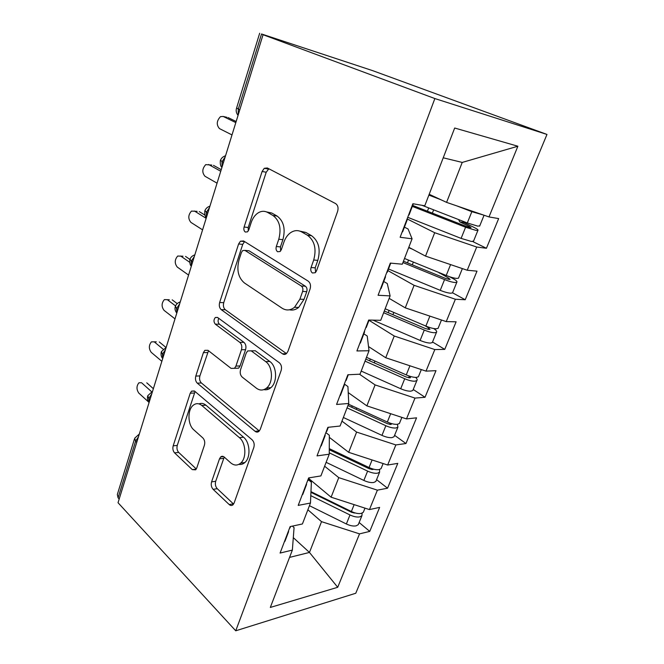 <?xml version="1.0" encoding="UTF-8"?>
<svg xmlns="http://www.w3.org/2000/svg" width="664" height="664" viewBox="0 0 664 664"><rect width="100%" height="100%" fill="white"/><g stroke="black" fill="none" stroke-linecap="round" stroke-linejoin="round"><path stroke-width="1" d="M312.429 272.987L315.259 272.713L316.521 270.829L337.611 211.409C338.59 207.815 337.901 205.193 335.544 203.549L267.335 167.975L264.272 168.299L262.106 171.486L244.103 227.022C243.539 229.279 243.929 230.947 245.282 232.035L247.473 231.861L248.801 229.868L251.117 222.764C252.494 218.655 254.594 215.526 257.408 213.385C260.844 210.961 264.272 210.654 267.683 212.472L272.995 215.518C279.619 220.548 281.544 228.449 278.78 239.223L276.315 246.51C275.709 248.842 276.133 250.585 277.585 251.739L280.075 251.523L281.378 249.573L283.868 242.252C285.238 238.318 287.296 235.263 290.052 233.089C293.903 230.25 297.787 229.868 301.705 231.943L307.44 235.222C314.595 240.6 316.678 248.867 313.707 260.006L311.059 267.526C310.403 269.933 310.86 271.75 312.429 272.987M211.575 481.898C210.82 484.803 211.343 487.293 213.136 489.351L229.213 504.565C230.541 505.727 231.819 505.794 233.031 504.773L234.101 503.046L253.814 447.494C254.644 444.399 254.071 441.817 252.096 439.776L194.677 391.196L191.556 391.129L190.228 393.237L173.179 445.851C172.491 448.656 172.964 450.997 174.59 452.881L192.286 469.631L195.631 469.83L196.76 467.987L204.404 445.245C205.143 442.324 204.637 439.892 202.877 437.966L193.78 429.824C187.621 424.752 187.314 409.779 193.257 405.248C196.029 403.073 198.885 403.148 201.806 405.472L239.397 437.651C245.979 442.797 246.8 458.06 240.733 463.082C237.471 465.779 234.11 465.688 230.64 462.808L224.258 457.098C223.013 456.068 221.809 456.027 220.664 456.965L219.485 458.857L211.575 481.898L215.7 481.276C214.945 484.172 215.468 486.646 217.261 488.696L233.346 503.827L229.213 504.565M263.052 34.719L434.862 98.554L235.737 630.8L118.034 502.723L263.052 34.719L267.152 36.063L261.533 33.98L238.293 109.095L239.787 109.801M282.466 353.796C283.827 354.7 285.155 354.634 286.458 353.597L287.968 351.281L310.105 288.923C311.026 285.487 310.378 282.881 308.146 281.096L243.58 240.957L240.459 241.181L238.608 243.97L219.635 302.518C218.871 305.598 219.402 307.971 221.22 309.648L282.466 353.796L286.308 353.721M281.138 370.52L260.263 429.334L259.002 431.326C257.74 432.364 256.437 432.364 255.084 431.326L197.291 383.169C195.565 381.377 195.067 379.019 195.797 376.081L203.4 352.625L204.844 350.343L207.981 350.326L231.047 368.362L234.508 368.312L235.936 366.08L241.455 349.737C242.26 346.608 241.704 344.143 239.787 342.35L215.327 324.165C213.567 321.974 213.559 319.749 215.327 317.483L217.518 317.425L279.303 362.751C281.403 364.677 282.009 367.267 281.138 370.52M434.862 98.554L546.978 134.443L355.771 593.251L235.737 630.8M517.879 146.229L488.994 216.929L446.581 202.379L462.227 162.423L517.879 146.229L454.682 128.019L424.769 205.79L412.883 203.732L400.126 237.28L412.078 238.799L402.309 264.206L390.316 263.093L378.082 295.281L390.117 295.895L380.738 320.297L368.661 320.056L356.917 350.957L369.026 350.741L360.012 374.197L347.861 374.762L336.573 404.459L348.749 403.471L340.076 426.031L327.875 427.334L317.018 455.894L329.244 454.201L320.895 475.914L308.652 477.914L298.202 505.395L310.462 503.038L302.419 523.962L290.143 526.594L280.083 553.062L292.359 550.099L294.069 527.606L292.409 526.104M472.793 241.58L486.43 248.27L498.656 218.597L488.994 216.929M486.43 248.27L476.702 247.033L467.224 270.24L425.533 256.105L408.816 247.29M452.533 292.791L465.215 299.746L476.993 271.153L467.224 270.24M465.215 299.746L455.371 299.24L446.233 321.608L405.264 307.855L389.162 298.377M432.538 341.985L444.755 349.38L456.118 321.808L446.233 321.608M444.755 349.38L434.82 349.563L426.006 371.134L385.726 357.747L368.52 346.558M413.232 389.461L425.018 397.279L435.982 370.67L426.006 371.134M425.018 397.279L414.992 398.093L406.493 418.909L366.877 405.87L348.218 392.59M394.59 435.327L405.961 443.527L416.552 417.83L406.493 418.909M405.961 443.527L395.86 444.93L387.651 465.024L348.675 452.325L329.319 437.344M376.571 479.649L387.544 488.206L397.777 463.372L387.651 465.024M387.544 488.206L377.384 490.165L369.45 509.579L331.104 497.195L308.801 478.553M359.149 522.518L369.748 531.399L379.642 507.396L369.45 509.579M369.748 531.399L359.531 533.864L337.71 587.291L270.314 607.444L292.359 550.099M308.362 479.723L311.383 482.255L310.462 503.038M293.305 537.641L309.466 552.44L321.525 521.655L307.872 509.769M359.531 533.864L321.525 521.655M289.554 557.395L309.466 552.44L337.71 587.291M325.875 432.604L329.327 435.269L329.244 454.201M331.104 497.195L338.764 477.64L324.621 466.211M377.384 490.165L338.764 477.64M344.765 384.323L347.928 386.556L348.749 403.471M348.675 452.325L356.609 432.081L341.952 421.142M395.86 444.93L356.609 432.081M363.839 333.843L367.225 336.009L369.026 350.741M366.877 405.87L375.085 384.904L359.481 374.222M414.992 398.093L375.085 384.904M383.742 281.503L387.27 283.528L390.117 295.895M385.726 357.747L394.233 336.017L368.993 320.289M434.82 349.563L394.233 336.017M404.417 227.138L408.086 229.005L412.078 238.799M405.264 307.855L414.095 285.321L387.884 270.605M455.371 299.24L414.095 285.321M261.533 33.98L372.653 70.65L546.978 134.443M425.533 256.105L434.696 232.715L407.464 219.095M476.702 247.033L434.696 232.715M119.188 498.996L118.076 497.792L117.329 494.497L134.435 439.062M462.227 162.423L443.228 157.8M446.581 202.379L429.193 194.286M223.436 162.572L220.456 160.248M207.732 213.252L204.919 210.579M192.56 262.205L189.912 259.209M177.902 309.515L176.607 308.536L175.404 306.212M163.726 355.265L162.481 354.227L161.377 351.679M150.014 399.521L148.802 398.433L147.79 395.686M315.616 272.381L315.176 267.849L317.824 260.371C320.795 249.282 318.703 241.057 311.557 235.703L307.44 235.222M299.987 231.155L305.822 232.433L311.557 235.703M266.505 211.907L271.8 213.036L277.112 216.066C283.736 221.071 285.661 228.939 282.897 239.671L280.44 246.917L280.656 250.942M268.862 168.772L266.214 172.225L248.22 227.503L248.253 231.014M244.584 241.588L242.725 244.377L223.743 302.659C222.979 305.731 223.511 308.096 225.328 309.756L286.45 353.605M302.626 291.438C303.265 289.056 302.817 287.238 301.282 285.993L244.925 250.394L242.7 250.552L241.43 252.478L239.04 259.807C236.475 269.941 238.26 277.652 244.377 282.93L282.092 308.204C286.25 310.793 290.392 310.495 294.534 307.291L299.896 299.182L302.626 291.438L306.743 291.645C307.382 289.28 306.934 287.471 305.398 286.226L301.282 285.993M247.357 250.618L249.041 250.776L305.398 286.226M289.446 309.789C292.666 310.553 295.737 309.764 298.659 307.424L304.012 299.356L299.896 299.182M306.743 291.645L304.012 299.356M255.084 431.326L259.217 430.894L201.391 382.97L197.291 383.169M208.496 350.725L199.897 375.915C199.167 378.837 199.665 381.186 201.391 382.97M235.247 368.288L238.633 368.171L240.061 365.947L245.58 349.679C246.386 346.567 245.829 344.11 243.912 342.325L219.435 324.215L215.327 324.165M218.763 318.338C217.701 320.662 217.925 322.621 219.435 324.215M256.395 388.191C259.89 390.731 263.326 390.648 266.696 387.942C273.485 382.564 272.829 366.387 265.658 361.589L251.208 350.841L247.631 350.949L246.145 353.256L240.567 369.665C239.762 372.761 240.318 375.251 242.236 377.119L256.395 388.191M263.898 389.619C266.38 390.15 268.688 389.519 270.829 387.701C277.618 382.348 276.963 366.246 269.783 361.473L265.658 361.589M251.822 350.833L255.333 350.775L269.783 361.473M224.233 457.081L215.7 481.276M238.857 464.377C241.049 464.75 243.049 464.136 244.867 462.526C250.934 457.521 250.112 442.324 243.53 437.202L239.397 437.651M199.017 403.903C201.358 402.915 203.665 403.338 205.923 405.181L243.53 437.202M195.067 391.528L177.271 445.403C176.582 448.192 177.047 450.532 178.682 452.408L196.312 468.991M483.566 215.061L471.838 211.683L456.94 205.931M422.063 205.325L467.307 222.963L477.789 226.142L479.765 225.81M412.676 205.433L466.726 226.573L471.025 227.677L469.564 226.573L469.224 227.412M412.311 206.388L465.589 227.237L476.063 230.4L477.897 230.408C478.52 229.96 477.109 228.897 473.673 227.221L463.829 222.506L462.858 221.228M473.573 241.049L471.556 241.497L461.106 238.393L407.721 217.302M458.675 219.601L459.704 221.842L469.564 226.573M440.962 199.764L428.878 195.1M226.963 117.329L223.195 116.457L220.465 116.657C216.572 120.881 216.248 124.865 219.493 128.617L232.002 134.925M409.248 214.447L408.576 215.07M228.109 117.594L236.16 121.504M223.195 116.457L235.82 122.608M402.143 231.985L402.849 231.271M407.19 218.713L406.791 219.759M404.509 258.47L446.216 275.469C450.433 277.154 453.885 278.133 456.575 278.407L458.467 278.208L458.675 277.685M403.455 261.226L445.834 278.548L450.109 279.486L448.764 278.183L448.291 279.361M402.94 262.562L444.556 279.586C448.773 281.27 452.217 282.241 454.915 282.507L456.807 282.283C457.521 281.602 456.218 280.349 452.914 278.523L449.528 276.714M452.699 292.384L452.474 292.94L450.565 293.206C447.876 292.982 444.432 292.027 440.24 290.342L388.506 268.986M438.555 272.348L448.764 278.183M457.255 266.862L450.441 264.546M412.419 249.191L408.667 247.672M385.17 308.777L425.881 326.082C429.998 327.792 433.418 328.688 436.124 328.796L438.074 328.373L438.34 327.717M384.298 311.034L425.682 328.663L429.94 329.452L428.703 327.958L428.097 329.452M383.651 312.727L424.279 330.058C428.396 331.759 431.808 332.656 434.522 332.747L436.472 332.307C437.219 331.519 436.298 330.257 433.716 328.531M432.579 341.894L432.289 342.591L430.33 343.072C427.616 343.014 424.213 342.134 420.121 340.424L372.969 320.139M424.802 325.626L428.703 327.958M366.495 357.323L406.26 374.903C410.294 376.629 413.672 377.459 416.394 377.401L418.395 376.778L418.718 375.99M365.806 359.116L406.235 377.019L409.763 377.882L410.476 377.658L409.622 376.189M365.034 361.133L404.725 378.737C408.75 380.455 412.12 381.285 414.851 381.211L416.851 380.572C417.523 379.841 417.125 378.787 415.664 377.409M413.149 389.668L412.817 390.498L410.808 391.171C408.078 391.279 404.708 390.465 400.707 388.739L361.208 371.085M348.476 404.193L387.336 422.022C391.27 423.765 394.615 424.528 397.354 424.313L399.396 423.507L399.769 422.594M347.953 405.555L387.469 423.707L390.955 424.503L391.777 423.649M347.056 407.87L385.85 425.724C389.776 427.467 393.121 428.222 395.86 427.998L397.902 427.176L397.462 424.304M394.391 435.816L394.009 436.754L391.959 437.618C389.212 437.875 385.884 437.128 381.966 435.385L343.363 417.49M350.409 406.683L354.626 408.617M211.791 165.062L205.732 164.639C202.13 168.664 201.873 172.54 204.96 176.25L217.053 183.164M387.502 271.626L386.722 272.555M213.459 165.361L221.237 169.66M208.546 164.489L220.747 171.254M380.547 288.798L381.36 287.778M385.56 275.601L385.012 277.054M197.133 211.343L191.481 211.077C188.136 214.92 187.945 218.688 190.892 222.382L202.586 229.852M366.611 326.555L365.723 327.775M199.275 211.608L204.935 215.119M194.369 210.986L206.155 218.323M359.788 343.388L360.701 342.093M364.777 330.274L364.079 332.1M182.982 256.213L177.695 256.047C174.59 259.724 174.449 263.392 177.263 267.061L188.576 275.062M346.517 379.385L345.537 380.87M185.53 256.42L189.821 259.367M180.633 256.022L189.564 262.189M339.835 395.885L340.839 394.325M344.79 382.854L343.96 385.029M169.312 299.746L164.348 299.622C161.46 303.141 161.369 306.718 164.058 310.37L175.005 318.861M327.186 430.222L326.124 431.957M172.208 299.846L177.222 303.631M167.32 299.671L175.553 305.913M320.629 446.407L321.716 444.614M325.551 433.459L324.596 435.957M329.269 448.632L369.051 467.531C372.902 469.282 376.206 469.987 378.961 469.631L381.045 468.651L381.46 467.622M329.261 449.752L369.333 468.809L372.786 469.531L373.533 469.166M329.253 452.831L367.615 471.108C371.466 472.859 374.762 473.556 377.517 473.191L379.601 472.195L379.584 469.498M376.272 480.404L375.841 481.458L373.741 482.487C370.985 482.877 367.698 482.197 363.864 480.437L326.115 462.327M340.076 453.761L343.686 456.616M330.091 437.941L329.311 437.576M156.289 341.836L151.425 341.86C148.736 345.23 148.678 348.733 151.251 352.368L161.85 361.307M308.561 479.184L307.424 481.143M159.285 341.96L165.992 347.463M154.413 341.993L163.112 349.173M302.128 495.07L303.29 493.045M307.017 482.205L305.955 485.002M310.968 491.659L351.38 511.504C355.157 513.272 358.427 513.911 361.183 513.43L363.308 512.284L363.764 511.156M310.935 492.323L351.804 512.4L355.398 513.023M310.785 495.659L349.994 514.957C353.763 516.725 357.024 517.364 359.788 516.874L361.913 515.712L362.154 513.123M358.743 523.506L358.269 524.668L356.145 525.855C353.381 526.378 350.119 525.747 346.367 523.979L309.441 505.686M329.327 500.673L331.236 502.299M312.52 481.657L308.387 479.64M141.457 382.713L138.9 382.821C136.386 386.058 136.361 389.486 138.826 393.113L149.043 402.425M290.608 526.494L289.404 528.536M146.752 382.821L153.367 388.697M141.897 383.037L151.641 391.76M284.3 541.957L285.537 539.732M289.164 529.183L287.993 532.254M239.521 464.003L239.737 464.476M259.674 33.25L236.65 107.85L238.293 109.095L238.227 114.847M136.734 442.373L135.572 441.228L118.076 497.792M138.452 436.821L135.572 441.228L134.701 438.19L139.315 434.032M225.196 156.887L222 161.792L222.058 167.013M209.484 207.583L206.346 212.405L206.454 217.36M194.311 256.561L191.224 261.292L191.381 266.007M179.645 303.888L176.607 308.536L176.815 313.026M165.46 349.662L162.481 354.227L162.721 358.502M151.741 393.951L148.802 398.433L149.085 402.5M317.824 260.371L313.707 260.006M305.822 232.433L301.705 231.943M280.44 246.917L276.315 246.51M282.897 239.671L278.78 239.223M277.112 216.066L272.995 215.518M271.8 213.036L267.683 212.472M248.22 227.503L244.103 227.022M266.214 172.225L262.106 171.486M315.176 267.849L311.059 267.526M225.328 309.756L221.22 309.648M223.743 302.659L219.635 302.518M242.725 244.377L238.608 243.97M249.041 250.776L244.925 250.394M199.897 375.915L195.797 376.081M207.5 352.551L203.4 352.625M240.061 365.947L235.936 366.08M245.58 349.679L241.455 349.737M243.912 342.325L239.787 342.35M255.333 350.775L251.208 350.841M223.61 458.326L219.485 458.857M205.923 405.181L201.806 405.472M196.245 469.091L192.286 469.631M178.682 452.408L174.59 452.881M177.271 445.403L173.179 445.851M194.328 393.005L190.228 393.237M217.261 488.696L213.136 489.351M463.829 222.506L459.704 221.842M465.589 227.237L461.106 238.393M433.642 209.841L432.364 213.136M471.838 211.683L467.307 222.963M428.695 207.907L427.425 211.202M440.606 273.186L439.269 273.07M444.556 279.586L440.24 290.342M413.365 262.081L412.286 264.836M450.582 264.604L446.216 275.469M408.534 260.105L407.472 262.869M424.279 330.058L420.121 340.424M393.81 312.453L392.93 314.711M429.882 316.122L425.881 326.082M389.096 310.445L388.224 312.711M404.725 378.737L400.707 388.739M374.936 361.05L374.239 362.851M409.306 376.09L408.617 377.783M409.929 365.789L406.26 374.903M370.338 359.017L369.64 360.809M385.85 425.724L381.966 435.385M356.726 407.978L356.194 409.339M390.308 423.2L389.809 424.445M390.673 413.705L387.336 422.022M352.219 405.911L351.721 407.215M266.853 389.693L267.484 387.892M367.615 471.108L363.864 480.437M371.973 468.709L371.641 469.523M372.097 459.953L369.051 467.531M349.994 514.957L346.367 523.979M354.252 512.674L354.078 513.098M354.144 504.632L351.38 511.504M225.544 155.766C223.112 156.53 221.427 158.015 220.481 160.232M236.575 108.049C235.737 110.697 236.235 113.129 238.069 115.345M209.924 206.18C207.542 206.936 205.881 208.388 204.952 210.554M221.959 167.336C220.597 166.432 220.066 164.157 220.365 160.522M194.834 254.868C192.502 255.615 190.875 257.043 189.954 259.167M206.396 217.56C205.151 216.854 204.62 214.646 204.811 210.936M180.259 301.921C177.969 302.659 176.367 304.07 175.445 306.162M191.357 266.098C190.236 265.608 189.713 263.459 189.779 259.632M166.158 347.413L161.418 351.613M176.807 313.043C175.188 311.059 174.665 308.951 175.246 306.71M152.521 391.42L147.848 395.603M162.738 358.435L162.655 358.369C161.277 357.016 160.788 354.974 161.203 352.235M149.126 402.384L148.943 402.226C147.657 400.915 147.209 398.939 147.599 396.292M268.389 169.054L264.272 168.299M244.568 241.596L240.459 241.181M298.659 307.424L294.534 307.291M207.948 350.301L204.844 350.343M238.633 368.171L234.508 368.312M217.659 317.533L215.327 317.483M270.829 387.701L266.696 387.942M223.561 456.6L220.664 456.965M244.867 462.526L240.733 463.082M194.378 390.971L191.556 391.129M484.064 215.236L479.615 226.175M477.897 230.408L473.407 241.464M409.049 214.962L413.29 203.806M402.633 231.844L407.273 219.643M462.368 268.596L458.467 278.208M456.807 282.283L452.474 292.94M441.469 320.007L438.074 328.373M436.472 332.307L432.289 342.591M421.325 369.574L418.395 376.778M416.851 380.572L412.817 390.498M401.886 417.39L399.396 423.507M397.902 427.176L394.009 436.754M387.228 272.348L390.731 263.135M381.061 288.558L385.518 276.838M366.262 327.476L369.076 320.065M360.336 343.064L364.619 331.792M346.102 380.48L348.285 374.737M340.4 395.47L344.525 384.63M326.705 431.484L328.298 427.292M321.218 445.917L325.186 435.484M383.12 463.547L381.045 468.651M379.601 472.195L375.841 481.458M308.03 480.595L309.075 477.839M302.743 494.506L306.56 484.446M364.993 508.134L363.308 512.284M361.913 515.712L358.269 524.668M290.027 527.921L290.566 526.502M284.931 541.326L288.616 531.632"/></g></svg>
